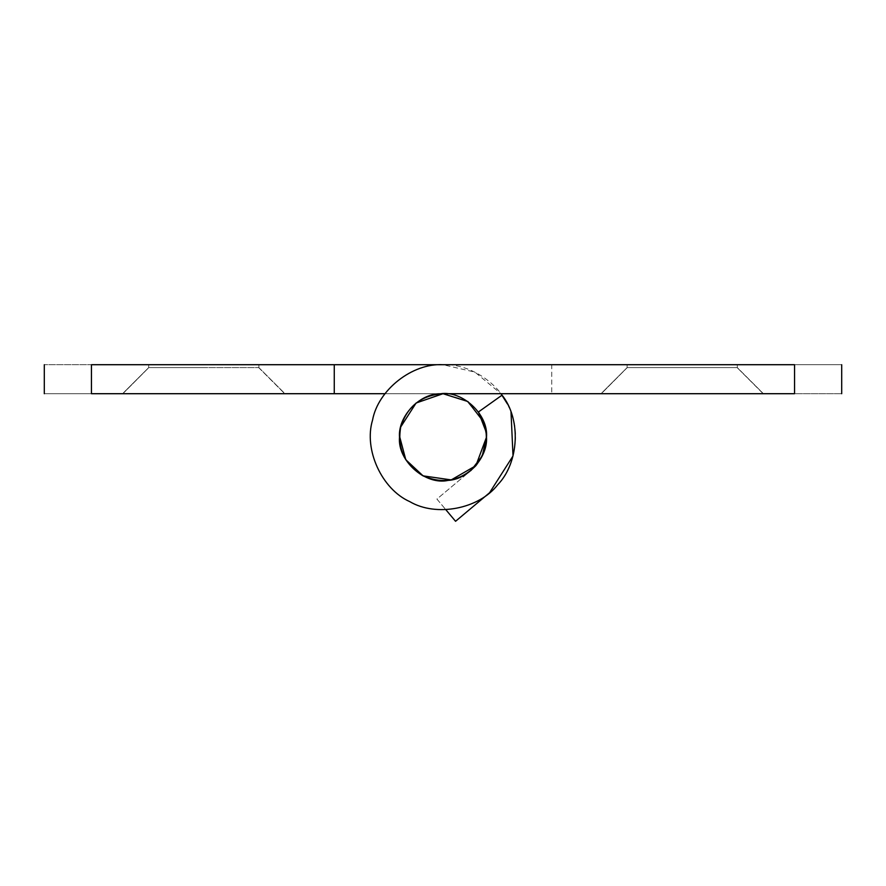 <?xml version="1.0" encoding="UTF-8"?>
<svg xmlns="http://www.w3.org/2000/svg" width="886" height="886" viewBox="0 0 886 886"><rect width="100%" height="100%" fill="white"/><g stroke="black" fill="none" stroke-linecap="round" stroke-linejoin="round"><path stroke-width="0.66" stroke-dasharray="4.43 3.32" d="M399.508 437.197C397.792 416.819 419.244 393.428 440.342 393.783M794.554 364.711C857.316 364.711 857.316 364.711 794.554 364.711L794.554 393.705C857.316 393.705 857.316 393.705 794.554 393.705L443 393.705L551.734 393.705L443 393.705L466.18 400.394L482.892 419.853M485.185 426.587L485.882 429.92M203.78 367.612L148.682 367.612L122.589 393.705L284.971 393.705L258.878 367.612L258.878 364.711L148.682 364.711L148.682 367.612L122.589 393.705L203.78 393.705L122.844 393.705L148.793 367.612L258.701 367.612L148.682 367.612L148.682 364.711L258.878 364.711L258.878 367.612L284.971 393.705L122.844 393.705L148.793 367.612L203.78 367.612M258.701 367.612L284.716 393.705L258.701 367.612M385.011 393.705L443 393.705L334.266 393.705L334.266 364.711L443 364.711C471.219 363.426 502.672 385.443 511.122 412.411C521.976 438.492 512.042 475.572 489.593 492.727L455.559 521.289L436.92 499.073L470.953 470.521L436.92 499.073L445.78 509.638M486.414 434.55L486.492 437.197L486.414 434.55M334.266 393.705L334.266 364.711L91.446 364.711C28.684 364.711 28.684 364.711 91.446 364.711L91.446 393.705C28.684 393.705 28.684 393.705 91.446 393.705L334.266 393.705L334.266 364.711M478.429 411.979L502.052 395.156C521.267 419.089 519.196 462.68 497.777 484.675C479.06 508.996 436.2 517.258 409.775 501.631C381.733 489.172 363.603 449.468 372.552 420.108C378.056 389.918 412.355 362.928 443 364.711L474.885 372.098L500.989 393.705M507.412 403.95L511.023 412.156M737.318 364.711L737.318 367.612L763.411 393.705L737.141 367.612L763.156 393.705L601.284 393.705L627.233 367.612L737.141 367.612L627.122 367.612L601.029 393.705L763.411 393.705L737.318 367.612L737.318 364.711L627.122 364.711L627.122 367.612L601.029 393.705L682.22 393.705L601.284 393.705L627.233 367.612L737.141 367.612L627.122 367.612L627.122 364.711L737.318 364.711L627.122 364.711M486.192 432.091L486.492 437.197M399.52 436.111L399.652 433.686M502.052 395.156C521.267 419.089 519.196 462.68 497.777 484.675C479.06 508.996 436.2 517.258 409.775 501.631C381.733 489.172 363.603 449.468 372.552 420.108C378.056 389.918 412.355 362.928 443 364.711C412.355 362.928 378.056 389.918 372.552 420.108C363.603 449.468 381.733 489.172 409.775 501.631C436.2 517.258 479.06 508.996 497.777 484.675C519.196 462.68 521.267 419.089 502.052 395.156M551.734 364.711L443 364.711L551.734 364.711L551.734 393.705L551.734 364.711"/><path stroke-width="1.33" d="M485.882 429.92L486.492 437.197C488.009 456.578 468.694 479.359 448.139 480.389C425.767 485.528 397.282 461.019 399.508 437.197C397.792 416.819 419.244 393.428 440.342 393.783L443 393.705L467.874 401.524L483.811 422.179L467.874 401.524L443 393.705L794.554 393.705L794.554 364.711L737.318 364.711M440.342 393.783C462.259 390.205 488.618 414.504 486.492 437.197C488.009 456.578 468.694 479.359 448.139 480.389C425.767 485.528 397.282 461.019 399.508 437.197M482.892 419.853L485.185 426.587M483.867 422.323L486.414 434.55L483.867 422.323M486.492 437.197L482.261 455.925L470.953 470.521L482.261 455.925L486.492 437.197L475.871 465.682L451.229 479.913L423.065 475.86L405.777 459.701L399.52 436.111L405.777 459.701L423.065 475.86L451.229 479.913L475.871 465.682L486.492 437.197L475.871 465.682L451.229 479.913L423.065 475.86L405.777 459.701L399.52 436.111M385.011 393.705L91.446 393.705C28.684 393.705 28.684 393.705 91.446 393.705L91.446 364.711C28.684 364.711 28.684 364.711 91.446 364.711L627.122 364.711M500.989 393.705L507.412 403.95M511.023 412.156L513.016 455.958L489.593 492.727L455.559 521.289L445.78 509.638M334.266 393.705L334.266 364.711M399.652 433.686L400.727 426.941L416.11 403.008L443 393.705L416.11 403.008L400.727 426.941L399.652 433.686L400.727 426.941L416.11 403.008L443 393.705C421.371 395.189 407.283 406.275 400.727 426.941C397.072 448.316 404.525 464.618 423.065 475.86C442.978 484.454 460.576 481.054 475.871 465.682C488.917 448.36 489.77 430.463 478.429 411.979L502.052 395.156C521.267 419.089 519.196 462.68 497.777 484.675C479.06 508.996 436.2 517.258 409.775 501.631C381.733 489.172 363.603 449.468 372.552 420.108C378.056 389.918 412.355 362.928 443 364.711L794.554 364.711C857.316 364.711 857.316 364.711 794.554 364.711M478.429 411.979L486.192 432.091M794.554 393.705C857.316 393.705 857.316 393.705 794.554 393.705M44.3 364.711L44.3 393.705M841.7 364.711L841.7 393.705"/></g></svg>
